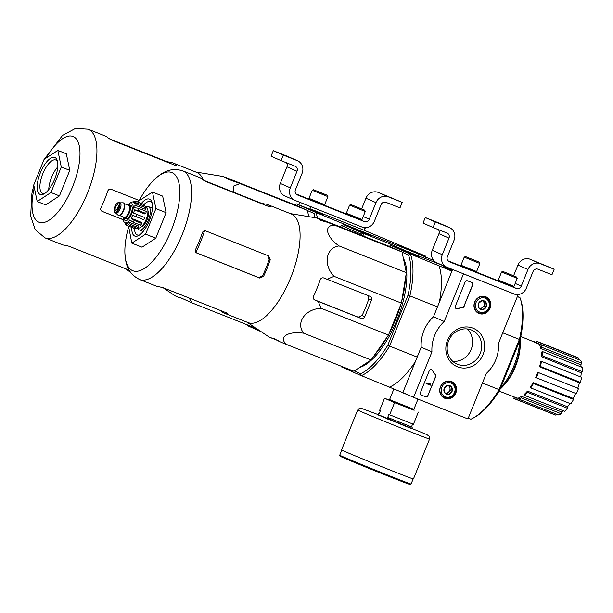 <?xml version="1.0" encoding="UTF-8"?>
<svg xmlns="http://www.w3.org/2000/svg" width="613" height="613" viewBox="0 0 613 613"><rect width="100%" height="100%" fill="white"/><g stroke="black" fill="none" stroke-linecap="round" stroke-linejoin="round"><path stroke-width="0.92" d="M467.934 418.947L413.583 397.347L431.943 351.9A35.784 32.895 -66.3 0 1 444.226 321.503L463.482 273.85L517.824 295.458L498.576 343.111A35.784 32.895 -66.3 0 1 486.293 373.509L467.934 418.947M485.764 296.753A9.019 8.291 -66.3 0 1 489.963 308.485A9.019 8.291 -66.3 0 1 478.446 313.228A9.019 8.291 -66.3 0 1 474.799 301.772A9.019 8.291 -66.3 0 1 485.711 296.73A9.019 8.291 -66.3 0 1 485.764 296.753M451.513 381.539A9.019 8.291 -66.3 0 1 455.704 393.27A9.019 8.291 -66.3 0 1 444.195 398.013A9.019 8.291 -66.3 0 1 440.54 386.558A9.019 8.291 -66.3 0 1 451.452 381.516A9.019 8.291 -66.3 0 1 451.513 381.539M473.06 328.193A20.827 19.149 -66.3 0 1 476.768 363.287A20.827 19.149 -66.3 0 1 445.95 351.034A20.827 19.149 -66.3 0 1 473.06 328.193M428.081 395.623A1.985 1.824 -66.3 0 1 425.637 396.787L421.392 395.101A1.985 1.824 -66.3 0 1 420.441 392.581L429.215 370.865A1.985 1.824 -66.3 0 1 432.502 370.421A40.956 37.646 -66.3 0 0 435.468 374.727A1.985 1.824 -66.3 0 1 435.72 376.719L427.866 395.523A1.985 1.824 -66.3 0 1 425.422 396.695L421.238 395.033M464.148 306.347A1.985 1.824 -66.3 0 1 462.577 307.619A40.757 37.462 -66.3 0 0 457.436 308.714A1.985 1.824 -66.3 0 1 455.359 306.148L465.121 281.995A1.985 1.824 -66.3 0 1 467.566 280.823L471.811 282.509A1.985 1.824 -66.3 0 1 472.761 285.03L463.934 306.255A1.985 1.824 -66.3 0 1 462.363 307.527L462.577 307.619M431.943 351.9L421.192 347.173L402.833 392.611L413.583 397.347M421.192 347.173A35.784 32.895 -66.3 0 1 433.475 316.775L444.226 321.503M462.761 273.536L463.482 273.85M433.475 316.775L452.578 269.49M515.204 294.301L517.824 295.458M483.78 296.255A8.85 8.13 -66.3 0 1 484.408 296.776M477.604 312.239A8.85 8.13 -66.3 0 1 476.799 312.124M449.521 381.041A8.85 8.13 -66.3 0 1 450.157 381.562M443.352 397.025A8.85 8.13 -66.3 0 1 442.54 396.91M471.366 329.97A18.52 17.026 -66.3 0 1 471.887 330.185A18.52 17.026 -66.3 0 1 480.01 353.992A18.52 17.026 -66.3 0 1 456.969 364.091A18.52 17.026 -66.3 0 1 448.724 340.567A18.52 17.026 -66.3 0 1 471.366 329.97M467.014 328.928A18.52 17.026 -66.3 0 1 470.922 350A18.52 17.026 -66.3 0 1 452.746 361.356M431.606 369.67A1.985 1.824 -66.3 0 1 432.288 370.329L432.502 370.421M427.866 395.523L435.506 376.627A1.985 1.824 -66.3 0 0 435.253 374.627A40.956 37.646 -66.3 0 1 432.288 370.329M430.556 384.627L430.334 385.179L426.081 383.485L426.311 382.933L429.721 384.29L429.928 383.73L430.157 384.458M426.081 383.485L426.096 382.841L429.506 384.198L429.713 383.638L430.18 383.838M456.149 308.592A1.985 1.824 -66.3 0 0 457.221 308.623A40.757 37.462 -66.3 0 1 462.363 307.527M471.749 282.486A1.985 1.824 -66.3 0 1 472.546 284.938L463.934 306.255M451.582 386.995L452.057 391.462L448.601 394.366L444.678 392.803L444.21 388.343L447.659 385.431L451.582 386.995A4.59 4.222 -66.3 0 1 448.601 394.366A4.59 4.222 -66.3 0 1 444.21 388.343A4.59 4.222 -66.3 0 1 451.582 386.995M441.766 387.37A7.456 6.85 -66.3 0 1 453.735 385.179A7.456 6.85 -66.3 0 1 448.9 397.155A7.456 6.85 -66.3 0 1 441.766 387.37M440.555 386.872A8.452 7.77 -66.3 0 1 451.176 382.006A8.452 7.77 -66.3 0 1 454.884 392.872A8.452 7.77 -66.3 0 1 444.371 397.477A8.452 7.77 -66.3 0 1 440.555 386.872M448.417 385.73A3.977 3.655 -66.3 0 1 444.846 392.795L446.808 393.577L450.264 390.673L449.796 386.274M446.808 393.577L448.601 394.366M450.264 390.673L452.057 391.462M485.841 302.209L486.308 306.676L482.86 309.58L478.937 308.017L478.462 303.558L481.918 300.646L485.841 302.209A4.59 4.222 -66.3 0 1 482.86 309.58A4.59 4.222 -66.3 0 1 478.462 303.558A4.59 4.222 -66.3 0 1 485.841 302.209M476.017 302.584A7.456 6.85 -66.3 0 1 487.986 300.393A7.456 6.85 -66.3 0 1 483.151 312.362A7.456 6.85 -66.3 0 1 476.017 302.584M474.814 302.086A8.452 7.77 -66.3 0 1 485.435 297.221A8.452 7.77 -66.3 0 1 489.136 308.086A8.452 7.77 -66.3 0 1 478.623 312.691A8.452 7.77 -66.3 0 1 474.814 302.086M482.669 300.945A3.977 3.655 -66.3 0 1 479.105 308.01L481.067 308.791L484.515 305.887L484.055 301.489M481.067 308.791L482.86 309.58M484.515 305.887L486.308 306.676M514.138 293.956L447.053 267.291A9.938 9.134 -66.3 0 1 446.777 267.176A9.938 9.134 -66.3 0 1 442.287 254.701L448.992 238.112A3.977 3.655 -66.3 0 0 447.084 233.078L433.069 227.507L435.307 221.975L449.314 227.546A9.938 9.134 -66.3 0 1 449.597 227.661A9.938 9.134 -66.3 0 1 454.087 240.135L447.383 256.724A3.977 3.655 -66.3 0 0 449.291 261.766L516.368 288.432A3.977 3.655 -66.3 0 0 521.257 286.095L527.962 269.505A9.938 9.134 -66.3 0 1 540.176 263.667L554.183 269.237L551.953 274.762L537.938 269.191A3.977 3.655 -66.3 0 0 533.057 271.528L526.352 288.118A9.938 9.134 -66.3 0 1 514.138 293.956M446.777 267.176L436.74 262.762A9.938 9.134 -66.3 0 1 432.249 250.288L438.954 233.699L448.992 238.112M438.372 229.614A3.977 3.655 -66.3 0 1 438.954 233.699M435.307 221.975L425.269 217.561L423.039 223.094L433.069 227.507M444.356 225.408L432.816 220.695L444.333 225.454M425.269 217.561L439.283 223.132A9.938 9.134 -66.3 0 1 439.559 223.247L449.597 227.661M463.826 267.276L473.136 271.038M501.181 282.126L510.499 285.888M447.957 260.809L463.865 267.13M473.228 270.854L501.227 281.988M513.625 275.727L517.924 265.092A9.938 9.134 -66.3 0 1 530.138 259.253L554.183 269.237M546.252 265.912L534.712 261.207L546.229 265.965M509.25 274.111L514.039 275.98L509.25 274.111M516.146 276.792L502.867 271.467L516.146 276.792M517.242 278.348L501.572 272.011L498.315 280.08L513.985 286.409L517.242 278.348L516.69 277.053M513.985 286.409L498.315 280.08M471.895 259.261L476.676 261.13L471.895 259.261M478.784 261.935L465.505 256.609L478.784 261.935M479.879 263.49L464.21 257.161L460.953 265.23L476.623 271.559L479.879 263.49L479.328 262.195M476.623 271.559L460.953 265.23M364.298 230.327L365.126 228.281L363.225 227.438M365.126 228.281L310.783 206.673L309.757 209.209M299.872 202.336L298.845 204.872M362.153 227.101L295.075 200.428A9.938 9.134 -66.3 0 1 294.799 200.313A9.938 9.134 -66.3 0 1 290.309 187.839L297.014 171.249A3.977 3.655 -66.3 0 0 295.106 166.215L281.091 160.644L283.329 155.112L297.336 160.683A9.938 9.134 -66.3 0 1 297.619 160.805A9.938 9.134 -66.3 0 1 302.102 173.28L295.405 189.861A3.977 3.655 -66.3 0 0 297.313 194.903L364.39 221.569A3.977 3.655 -66.3 0 0 369.279 219.232L375.976 202.642A9.938 9.134 -66.3 0 1 388.19 196.804L402.205 202.374L399.967 207.899L385.96 202.336A3.977 3.655 -66.3 0 0 381.071 204.665L374.374 221.255A9.938 9.134 -66.3 0 1 362.153 227.101M294.799 200.313L284.761 195.899A9.938 9.134 -66.3 0 1 280.271 183.425L286.976 166.836L297.014 171.249M286.394 162.751A3.977 3.655 -66.3 0 1 286.976 166.836M283.329 155.112L273.291 150.698L271.053 156.231L281.091 160.644M292.378 158.545L280.838 153.84L292.355 158.598M273.291 150.698L287.298 156.269A9.938 9.134 -66.3 0 1 287.581 156.384L297.619 160.805M311.841 200.413L321.158 204.175M349.203 215.263L358.521 219.025M295.979 193.946L311.887 200.275M321.25 203.991L349.249 215.125M361.647 208.864L365.946 198.229A9.938 9.134 -66.3 0 1 378.16 192.39L402.205 202.374M394.274 199.049L382.734 194.344L394.251 199.102M357.272 207.248L362.053 209.117L357.272 207.248M364.168 209.93L350.889 204.604L364.168 209.93M365.264 211.485L349.594 205.156L346.337 213.217L361.999 219.546L365.264 211.485L364.712 210.19M361.999 219.546L346.337 213.217M319.909 192.398L324.698 194.267L319.909 192.398M326.806 195.08L313.527 189.754L326.806 195.08M327.901 196.627L312.232 190.298L308.975 198.367L324.645 204.696L327.901 196.635L327.35 195.34M324.645 204.696L308.975 198.367M290.363 213.623L315.565 217.776A64.135 25.256 111.7 0 1 320.982 220.496L327.809 222.389L334.729 225.216C323.495 224.802 325.909 236.633 339.043 245.928C325.832 247.583 322.936 264.962 334.07 276.34L327.081 279.267L323.925 278.003C322.208 277.497 320.974 278.08 320.224 279.735A64.135 25.256 111.7 0 1 313.519 296.324C312.906 298.025 313.396 299.297 314.99 300.117L318.147 301.381L321.166 308.293C305.305 308.776 295.29 323.028 303.764 333.227C287.949 330.798 278.034 337.211 286.547 344.468L353.87 371.233L371.095 359.992L388.489 335.05L401.4 303.098L406.365 272.693L402.051 251.981L389.623 246.51L322.3 219.753L317.641 218.351M468.217 418.235L470.93 419.208A70.978 27.945 -68.3 0 0 473.044 418.158L474.585 417.323A69.484 27.355 -68.3 0 0 499.856 389.853L520.092 339.755A69.484 27.355 -68.3 0 0 520.973 300.631L520.429 298.96A70.978 27.945 -68.3 0 0 520.008 297.742L517.372 296.585M354.291 370.965L360.567 373.723A69.484 27.355 -68.3 0 0 387.768 345.295L408.013 295.198A69.484 27.355 -68.3 0 0 408.526 255.023L410.465 254.196A70.978 27.945 111.7 0 1 409.936 295.665L389.47 346.314A70.978 27.945 111.7 0 1 361.394 375.662L403.668 392.979M402.097 252.196L408.526 255.023M359.624 367.478A61.629 24.267 -68.3 0 0 397.209 319.427A61.629 24.267 -68.3 0 0 403.362 258.272M387.768 345.295L389.47 346.314M409.936 295.665L408.013 295.198M520.092 339.755L519.472 339.204A70.978 27.945 -68.3 0 0 520.429 298.96M473.044 418.158A70.978 27.945 -68.3 0 0 499.005 389.86L519.472 339.204M499.005 389.86L499.856 389.853M437.475 306.868L409.967 295.933M417.192 357.08L389.684 346.138M407.875 394.833L403.607 393.14M499.051 389.615L482.446 383.018M519.334 339.41L502.729 332.813M405.239 251.177L405.446 250.671L445.053 266.417L404.595 250.334L390.703 244.219A70.978 27.945 111.7 0 1 391.186 245.591M341.441 366.29A70.978 27.945 111.7 0 0 341.694 366.995L361.356 375.746M452.325 270.111L443.299 266.647L452.317 270.134M517.403 296.493L519.87 297.581M405.446 250.671L419.338 256.786L390.979 245.506L410.465 254.196M451.919 271.122L410.503 254.104M438.862 265.375A70.978 27.945 111.7 0 1 439.383 302.155M389.132 246.319A70.978 27.945 111.7 0 1 390.765 245.529L390.979 245.506M415.315 361.731A70.978 27.945 111.7 0 1 389.715 387.025M361.394 375.662L360.567 373.723M390.765 245.529L389.04 246.457M500.17 389.079A33.96 13.371 -68.3 0 0 520.222 339.165M500.775 387.577A35.784 14.091 -68.3 0 0 519.586 341.012M533.157 382.673L533.463 383.477A30.819 12.13 111.7 0 1 530.766 387.914L530.46 387.102A29.217 11.501 111.7 0 0 533.157 382.673L573.163 398.412A28.826 11.348 -68.3 0 0 575.661 393.4M573.163 398.412L573.538 399.415A30.819 12.13 111.7 0 1 570.849 403.844L530.766 387.914M527.448 391.125L527.433 392.358A30.819 12.13 111.7 0 1 524.536 395.385L524.559 394.151A29.217 11.501 111.7 0 0 527.448 391.125L567.531 406.756A28.826 11.348 -68.3 0 0 570.013 403.507M567.531 406.756L567.515 408.289A30.819 12.13 111.7 0 1 564.619 411.315L524.536 395.385M521.563 396.404L521.234 397.883A30.819 12.13 111.7 0 1 518.575 399.04L518.912 397.569A29.217 11.501 111.7 0 0 521.563 396.404L561.723 411.982A28.826 11.348 -68.3 0 0 563.393 410.833M561.723 411.982L561.309 413.813A30.819 12.13 111.7 0 1 558.658 414.97L518.575 399.04M556.32 414.043L555.876 415.139A30.819 12.13 111.7 0 1 554.987 414.878L514.905 398.948A30.819 12.13 111.7 0 1 513.794 398.32L514.322 397.002M536.222 342.805L536.781 341.418A30.819 12.13 111.7 0 1 537.678 341.671L577.752 357.609A30.819 12.13 111.7 0 1 578.871 358.23L578.358 359.494M580.695 360.421A30.819 12.13 111.7 0 1 581.752 363.21L580.787 364.804L540.896 348.559A29.217 11.501 111.7 0 0 539.838 345.77L540.62 344.491L580.695 360.421M581.178 366.965A28.826 11.348 -68.3 0 0 580.787 364.804M582.35 367.432A30.819 12.13 111.7 0 1 582.296 371.7L581.254 372.788L541.379 356.643A29.217 11.501 111.7 0 0 541.44 352.368L542.275 351.494L582.35 367.432M580.749 376.972A28.826 11.348 -68.3 0 0 581.254 372.788M581.568 377.301A30.819 12.13 111.7 0 1 580.411 382.405L579.461 382.819L539.57 366.804A29.217 11.501 111.7 0 0 540.727 361.701L541.494 361.363L581.568 377.301M537.823 372.344L538.398 372.597A30.819 12.13 111.7 0 1 536.314 377.761L535.731 377.501A29.217 11.501 111.7 0 0 537.823 372.344L577.76 388.213A28.826 11.348 -68.3 0 0 579.461 382.819M577.76 388.213L578.48 388.527A30.819 12.13 111.7 0 1 576.396 393.692L536.314 377.761M504.805 384.175A29.424 11.586 -68.3 0 0 520.192 345.479M520.782 336.506L537.118 343.173A29.217 11.501 111.7 0 1 537.233 343.226A29.217 11.501 111.7 0 1 538.191 343.786L540.474 344.721M536.183 342.905L538.206 343.732M518.682 398.596L516.399 397.714A29.217 11.501 111.7 0 1 515.533 397.477L499.082 391.102M516.399 397.714L515.801 399.201L555.876 415.139M515.801 399.201A30.819 12.13 111.7 0 1 514.905 398.948M521.234 397.883L561.309 413.813M527.433 392.358L567.515 408.289M533.463 383.477L573.538 399.415M538.398 372.597L578.48 388.527M541.494 361.363A30.819 12.13 111.7 0 1 540.337 366.474L580.411 382.405M540.337 366.474L539.57 366.804M542.275 351.494A30.819 12.13 111.7 0 1 542.214 355.77L582.296 371.7M542.214 355.77L541.379 356.643M540.62 344.491A30.819 12.13 111.7 0 1 541.677 347.28L581.752 363.21M541.677 347.28L540.896 348.559M537.678 341.671A30.819 12.13 111.7 0 1 538.789 342.299L578.871 358.23M538.789 342.299L538.191 343.786M533.548 341.717A30.819 12.13 111.7 0 1 534 341.579L536.337 342.506M511.939 396.082A30.819 12.13 111.7 0 0 511.962 396.128L514.299 397.055M374.627 354.919A61.629 24.267 -68.3 0 0 387.347 336.683M389.194 333.303A61.629 24.267 -68.3 0 0 400.741 304.73M401.691 301.289A61.629 24.267 -68.3 0 0 405.415 278.501M334.07 276.34L401.4 303.098M339.043 245.928L406.365 272.693M334.729 225.216L402.051 251.981M327.809 222.389L372.237 239.997L319.212 218.603M286.547 344.468L279.628 341.64L273.406 338.253A64.135 25.256 111.7 0 1 268.356 336.537L247.177 322.254M271.03 337.855L278.333 340.759M303.764 333.227L371.095 359.992M321.166 308.293L388.489 335.05M318.147 301.381L361.095 318.454A2.981 2.743 113.7 0 0 364.758 316.706L371.463 300.117A2.981 2.743 113.7 0 0 370.03 296.34L327.081 279.267M267.973 255.659L269.214 259.322A55.591 21.884 -68.3 0 1 262.51 275.911L258.625 277.566L196.765 252.954M139.105 200.78A52.833 20.804 111.7 0 1 154.254 179.678A52.833 20.804 111.7 0 1 172.13 172.667A52.833 20.804 111.7 0 1 171.387 230.036A52.833 20.804 111.7 0 1 132.546 270.632A52.833 20.804 111.7 0 1 124.914 253.483A52.833 20.804 111.7 0 1 128.523 227.254M258.625 277.566L259.697 278.041L263.559 276.371A58.45 23.01 -68.3 0 0 270.256 259.782L268.632 255.92L205.799 230.94C204.198 230.503 203.041 231.116 202.328 232.779A58.45 23.01 111.7 0 1 195.624 249.368C194.988 251.046 195.394 252.28 196.865 253.062L196.781 253.023M259.697 278.041L196.704 252.993M221.308 310.822L221.216 311.052A58.45 23.01 -68.3 0 0 224.488 313.235A58.45 23.01 -68.3 0 0 227.668 313.887L226.404 312.845L163.564 287.865L159.74 286.884A58.45 23.01 111.7 0 1 156.56 286.225L139.572 279.474A58.45 23.01 -68.3 0 0 182.398 234.051A58.45 23.01 -68.3 0 0 183.065 170.973A58.45 23.01 -68.3 0 0 182.758 170.843L199.738 177.594A58.45 23.01 111.7 0 1 200.045 177.724A58.45 23.01 111.7 0 1 203.01 179.778L206.435 181.77L269.268 206.75L270.938 206.788A58.45 23.01 -68.3 0 0 267.973 204.727A58.45 23.01 -68.3 0 0 267.674 204.604A58.45 23.01 -68.3 0 0 264.487 203.945L260.663 202.964L203.692 180.314M224.488 313.235L248.096 322.614A58.45 23.01 -68.3 0 0 290.922 277.191A58.45 23.01 -68.3 0 0 291.581 214.113A58.45 23.01 -68.3 0 0 291.282 213.983L267.674 204.604M367.8 295.451L368.788 298.945A57.607 22.681 -68.3 0 1 362.084 315.526L358.207 317.189L314.293 299.719M138.262 202.144L138.707 201.049L152.468 192.061L155.909 208.612L145.588 234.151L155.779 238.204L142.017 247.192L131.826 243.139L128.577 226.113M155.909 208.612L166.1 212.665L155.779 238.204M152.468 192.061L162.652 196.114L166.1 212.665M145.588 234.151L131.826 243.139M152.216 203.378A17.892 7.042 -68.3 0 0 150.545 201.685A17.892 7.042 -68.3 0 0 150.453 201.646A17.892 7.042 -68.3 0 0 144.093 204.466M134.546 228.48A17.892 7.042 -68.3 0 0 137.235 234.902A17.892 7.042 -68.3 0 0 139.703 234.856M131.849 227.408A19.884 7.831 -68.3 0 0 138.63 235.53A19.884 7.831 -68.3 0 0 149.419 220.488A19.884 7.831 -68.3 0 0 151.901 202.144A19.884 7.831 -68.3 0 0 149.595 199.171A19.884 7.831 -68.3 0 0 141.396 203.393M387.86 419.246L388.458 417.767L387.707 417.438L388.895 414.488L389.646 414.817L394.565 402.657L384.527 398.243L379.616 410.404L380.366 410.733L379.171 413.683L378.42 413.354L377.823 414.832L411.637 428.694L412.235 427.223L411.484 426.893L412.664 423.966M414.074 410.227L394.565 402.657M389.646 414.817L413.423 424.273L418.342 412.105M412.235 427.223L388.458 417.767M384.527 398.243L389.01 400.021M379.186 413.66L378.42 413.354M413.438 478.952A38.765 0.506 -158 0 1 377.301 464.899A38.765 0.506 -158 0 1 341.548 449.911L357.67 410.005A38.765 0.506 -158 0 0 393.423 424.993A38.765 0.506 -158 0 0 429.56 439.046L413.438 478.952M411.484 426.893L387.707 417.438M452.287 270.218L450.816 269.567L452.31 270.164M452.264 270.264L446.992 268.165L452.248 270.302M128.094 205.171A7.057 2.781 111.7 0 1 129.473 204.964L131.167 205.639A7.057 2.781 111.7 0 1 131.144 213.224A7.057 2.781 111.7 0 1 125.956 218.757A7.057 2.781 111.7 0 1 125.918 218.741M117.788 204.711A2.981 1.172 -68.3 0 0 117.773 204.704A2.981 1.172 -68.3 0 0 115.581 207.041A2.981 1.172 -68.3 0 0 115.573 210.244A2.981 1.172 -68.3 0 0 117.757 207.93A2.981 1.172 -68.3 0 0 117.788 204.711M119.152 202.466L120.179 202.872A5.563 2.191 111.7 0 1 120.156 208.857A5.563 2.191 111.7 0 1 116.064 213.224A5.563 2.191 111.7 0 1 116.033 213.209L115.045 212.818A5.563 2.191 111.7 0 1 115.014 212.803L115.045 212.818A5.563 2.191 111.7 0 0 119.137 208.451A5.563 2.191 111.7 0 0 119.152 202.466L116.278 204.014C114.478 206.734 113.742 209.217 114.064 211.462L114.999 212.795M120.018 202.811L122.998 202.803A6.758 2.659 111.7 0 1 123.42 202.88A6.758 2.659 111.7 0 1 123.389 210.144A6.758 2.659 111.7 0 1 118.424 215.439A6.758 2.659 111.7 0 1 118.386 215.431A6.758 2.659 111.7 0 1 118.064 215.209L115.903 213.155M123.581 202.964A6.758 2.659 111.7 0 1 123.757 203.018A6.758 2.659 111.7 0 1 123.734 210.282A6.758 2.659 111.7 0 1 118.761 215.577A6.758 2.659 111.7 0 1 118.73 215.561M129.473 204.964A7.057 2.781 111.7 0 1 129.443 212.55A7.057 2.781 111.7 0 1 124.255 218.082A7.057 2.781 111.7 0 1 124.217 218.067A7.057 2.781 111.7 0 1 123.397 216.994M102.072 211.362L123.389 219.715A11.134 4.383 111.7 0 1 123.351 219.224A11.134 4.383 111.7 0 1 123.42 217.086M123.397 219.829L123.68 221.147A11.134 4.383 111.7 0 0 124.546 222.496L125.933 224.848L127.182 225.561A12.919 5.088 -68.3 0 0 127.565 225.668L125.404 222.871L127.558 223.73M138.339 227.553L130.699 224.511L128.125 221.799L138.599 225.967L138.339 227.553A12.919 5.088 111.7 0 1 137.151 228.327L129.504 225.293L126.929 222.573A11.134 4.383 111.7 0 1 125.404 222.871M141.81 223.454L134.17 220.419L131.105 218.213L141.588 222.373L141.81 223.454A12.919 5.088 111.7 0 1 140.607 225.186L132.967 222.144L129.902 219.937A11.134 4.383 111.7 0 1 128.125 221.799M144.683 217.523L133.557 213.071L144.683 217.523A12.919 5.088 111.7 0 1 143.794 219.738L132.669 215.286A11.134 4.383 111.7 0 1 131.105 218.213M138.216 210.405A12.919 5.088 -68.3 0 0 138.561 208.297L146.201 211.339A12.919 5.088 111.7 0 1 145.856 213.439L138.216 210.405L134.477 209.861A11.134 4.383 111.7 0 1 133.557 213.071M138.561 208.297L134.822 207.761A11.134 4.383 111.7 0 0 134.86 205.125L138.599 204.957A12.919 5.088 -68.3 0 0 138.3 203.524L134.561 203.692A11.134 4.383 111.7 0 0 133.695 202.351L137.205 201.807A12.919 5.088 -68.3 0 0 136.799 201.57A12.919 5.088 -68.3 0 0 136.73 201.539L135.711 201.248L132.837 201.968A11.134 4.383 111.7 0 0 131.312 202.267L130.117 203.049A11.134 4.383 111.7 0 0 129.596 203.508A11.134 4.383 111.7 0 0 128.339 204.903M135.611 227.714L135.212 228.703A12.919 5.088 111.7 0 1 134.829 228.595L127.182 225.561M135.212 228.703L127.565 225.668M138.3 203.524L145.948 206.558A12.919 5.088 111.7 0 1 146.246 207.991L138.599 204.957M136.73 201.539L144.377 204.581A12.919 5.088 111.7 0 1 144.852 204.849L137.205 201.807M141.542 226.634A8.95 3.525 -68.3 0 0 147.12 219.577A8.95 3.525 -68.3 0 0 147.909 210.619M146.116 207.194L146.262 207.255A11.134 4.383 111.7 0 1 146.223 219.216A11.134 4.383 111.7 0 1 138.032 227.944A11.134 4.383 111.7 0 1 137.979 227.921M134.477 209.861L144.959 214.029L145.856 213.439M134.86 205.125L145.335 209.294L146.246 207.991M133.695 202.351L136.017 203.271M144.852 204.849L144.407 205.945M137.703 228.013A12.528 4.935 -68.3 0 0 139.22 229.913A12.528 4.935 -68.3 0 0 148.392 220.182A12.528 4.935 -68.3 0 0 148.538 206.665A12.528 4.935 -68.3 0 0 148.469 206.635A12.528 4.935 -68.3 0 0 146.063 206.979M339.771 226.695A69.384 27.317 111.7 0 1 339.778 226.687L341.418 225.791A70.978 27.945 111.7 0 1 343.663 224.695L363.187 233.285L361.118 234.166L341.824 225.676L343.663 224.695L371.171 235.63L357.279 229.515L411.622 251.123L433.69 260.487M361.118 234.166A69.384 27.317 111.7 0 1 361.532 235.346M339.778 226.687A69.384 27.317 111.7 0 1 341.824 225.676M364.183 236.403A70.978 27.945 111.7 0 0 363.187 233.285L390.703 244.219M404.388 250.84L404.595 250.334M357.072 230.028L357.279 229.515M189.172 298.048L191.923 302.837L180.015 297.458A64.457 25.378 111.7 0 1 178.13 297.159L175.088 295.818A64.457 25.378 111.7 0 1 174.958 295.734L162.958 287.643M203.301 180.03A58.45 23.01 -68.3 0 0 196.949 172.483A58.45 23.01 -68.3 0 0 196.65 172.353L173.042 162.974A58.45 23.01 -68.3 0 0 169.862 162.315L166.039 161.334L109.06 138.684M233.269 192.076L233.905 185.915L240.104 183.586L227.837 179.103A64.457 25.378 111.7 0 0 226.312 177.908L223.27 176.567L226.312 177.908M195.731 171.992L222.404 176.383A64.457 25.378 111.7 0 1 223.27 176.567M223.96 176.873L294.999 204.88L307.427 210.351L308.737 216.65A61.629 24.267 111.7 0 1 308.737 216.65M179.333 297.389L183.708 299.129M233.185 180.758L272.509 196.068L224.58 176.973M310.147 209.362L310.538 208.956L323.856 214.818L296.347 203.876L315.871 212.466L356.705 229.27L356.697 229.875M425.721 257.314L425.721 257.299A70.978 27.945 -68.3 0 0 425.721 257.299A70.978 27.945 -68.3 0 0 425.238 255.943L364.881 230.557L310.538 208.956M425.238 255.943L397.73 245.008L411.047 250.893M411.047 250.87L356.705 229.27M246.893 324.698A70.978 27.945 111.7 0 0 247.2 325.526L261.107 331.648M307.473 210.566L313.802 213.355A69.384 27.317 111.7 0 1 315.074 217.692M313.802 213.355L315.871 212.466A70.978 27.945 111.7 0 1 317.488 218.289M343.387 223.408A70.978 27.945 111.7 0 1 343.87 224.779M294.592 204.719A70.978 27.945 111.7 0 1 296.347 203.876L294.508 204.865M50.963 192.52L61.277 166.981L57.837 150.43L66.327 153.802L69.775 170.36L59.453 195.899L45.691 204.888L37.201 201.508L50.963 192.52L59.453 195.899M139.266 200.482L111.168 189.31C109.566 188.873 108.409 189.486 107.696 191.149A58.45 23.01 111.7 0 1 100.999 207.738C100.356 209.416 100.77 210.65 102.233 211.431L102.149 211.393M123.389 219.814L101.896 211.263M126.684 269.191L126.592 269.413A58.45 23.01 -68.3 0 0 129.856 271.605A58.45 23.01 -68.3 0 0 130.109 271.697L129.856 271.605M129.167 270.18L68.94 246.234L65.108 245.254A58.45 23.01 111.7 0 1 61.928 244.595L44.948 237.844A58.45 23.01 -68.3 0 0 87.766 192.421A58.45 23.01 -68.3 0 0 88.433 129.343A58.45 23.01 -68.3 0 0 88.134 129.213L75.384 128.492L62.534 135.427L44.213 159.326M88.134 129.213L105.114 135.963A58.45 23.01 111.7 0 1 105.413 136.094A58.45 23.01 111.7 0 1 108.386 138.147L111.804 140.139L174.636 165.119L176.314 165.158A58.45 23.01 -68.3 0 0 173.341 163.096A58.45 23.01 -68.3 0 0 173.042 162.974M191.923 302.837L256.403 328.476M240.104 183.586L307.427 210.351M61.277 166.981L69.775 170.36M57.837 150.43L44.075 159.418L33.753 184.957L37.201 201.508M57.768 166.912A17.892 7.042 -68.3 0 0 48.749 189.593M57.584 161.74A17.892 7.042 -68.3 0 0 55.921 160.054A17.892 7.042 -68.3 0 0 55.829 160.016A17.892 7.042 -68.3 0 0 42.672 174.038A17.892 7.042 -68.3 0 0 42.603 193.271A17.892 7.042 -68.3 0 0 45.071 193.225M54.963 157.541A19.884 7.831 -68.3 0 0 38.849 177.073A19.884 7.831 -68.3 0 0 43.998 193.9A19.884 7.831 -68.3 0 0 54.795 178.858A19.884 7.831 -68.3 0 0 57.27 160.514A19.884 7.831 -68.3 0 0 54.963 157.541M432.249 250.288L442.287 254.701M439.283 223.132L449.314 227.546M510.514 285.857L516.368 288.432M515.188 283.428L521.257 286.095M517.924 265.092L527.962 269.505M530.138 259.253L540.176 263.667M280.271 183.425L290.309 187.839M287.298 156.269L297.336 160.683M358.536 218.994L364.39 221.569M363.21 216.565L369.279 219.232M365.946 198.229L375.976 202.642M378.16 192.39L388.19 196.804M195.831 252.272A54.258 21.363 -68.3 0 0 204.512 230.802M262.51 275.911L263.559 276.371M269.214 259.322L270.256 259.782M264.172 204.727L264.487 203.945M362.084 315.526L364.758 316.706M368.788 298.945L371.463 300.117M358.207 317.189L361.095 318.454M417.997 399.094L413.859 409.338L393.109 401.086L389.607 399.538L393.914 388.872M414.12 410.266L388.772 400.021M396.458 478.531A37.677 0.49 -158 0 1 400.756 481.052A37.677 0.49 -158 0 1 349.211 460.225A37.677 0.49 -158 0 1 354.053 461.405M411.078 484.002A38.473 0.506 -158 0 1 375.217 470.056A38.473 0.506 -158 0 1 339.74 455.183L339.97 456.103L340.866 456.601L371.279 469.305L409.622 484.354L411.078 484.002L413.139 478.899M429.56 439.046L429.361 436.402L426.801 434.579L377.937 414.541L360.881 408.158L359.379 408.327L357.67 410.005M123.933 217.891A8.95 3.525 -68.3 0 0 130.531 216.228A8.95 3.525 -68.3 0 0 131.91 203.907A8.95 3.525 -68.3 0 0 129.105 204.888M114.777 212.175A5.073 1.992 111.7 0 1 116.041 204.428A5.073 1.992 111.7 0 1 119.206 205.822A5.073 1.992 111.7 0 1 114.777 212.175M124.646 207.002A6.36 2.506 111.7 0 1 122.148 213.293M124.447 203.715L128.791 205.447A6.36 2.506 111.7 0 1 128.768 212.282A6.36 2.506 111.7 0 1 124.087 217.27A6.36 2.506 111.7 0 1 124.056 217.255M128.278 205.24A6.858 2.697 111.7 0 1 129.795 211.339A6.858 2.697 111.7 0 1 124.293 217.883A6.858 2.697 111.7 0 1 123.573 217.063M129.504 225.293A12.919 5.088 -68.3 0 0 130.699 224.511M132.967 222.144A12.919 5.088 -68.3 0 0 134.17 220.419M136.147 216.696A12.919 5.088 -68.3 0 0 137.044 214.481M34.328 187.693A46.121 18.16 -68.3 0 0 43.224 222.611A46.121 18.16 -68.3 0 0 74.602 181.448A46.121 18.16 -68.3 0 0 73.284 136.584A46.121 18.16 -68.3 0 0 46.174 158.047M169.548 163.096L169.862 162.315M451.176 382.006L448.877 380.995M444.371 397.477L442.073 396.465M485.435 297.221L483.136 296.209M478.623 312.691L476.324 311.68M502.867 271.467L501.572 272.011M510.476 285.926L510.721 285.451M501.173 282.164L501.334 281.658M465.505 256.609L464.21 257.161M473.113 271.076L473.359 270.594M463.811 267.314L463.972 266.801M350.889 204.604L349.594 205.156M358.498 219.063L358.735 218.588M349.195 215.309L349.349 214.795M313.527 189.754L312.232 190.298M321.135 204.213L321.381 203.738M311.833 200.451L311.986 199.945M182.758 170.843C168.621 166.552 160.254 174.307 154.254 179.678M139.572 279.474C126.355 272.892 125.588 261.506 124.914 253.483M388.734 400.021L389.607 399.538M413.859 409.338L414.15 410.281M341.801 450.08L339.74 455.183M119.742 215.538L124.087 217.27M124.255 218.082L125.956 218.757M123.351 219.224L123.405 217.025M128.125 205.148L129.596 203.508M152.422 208.205L148.469 206.635M143.166 231.484L139.22 229.913M43.784 160.123L34.32 183.563M33.83 185.295L31.945 193.195L30.65 216.167L35.217 229.66L44.948 237.844"/></g></svg>
